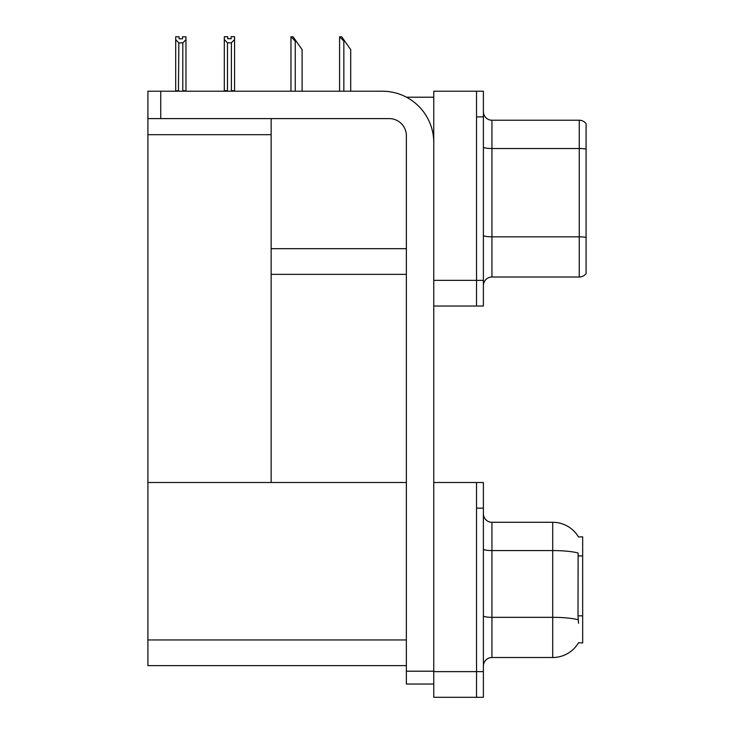 <?xml version="1.0" encoding="UTF-8"?>
<svg xmlns="http://www.w3.org/2000/svg" width="734" height="734" viewBox="0 0 734 734"><rect width="100%" height="100%" fill="white"/><g stroke="black" fill="none" stroke-linecap="round" stroke-linejoin="round"><path stroke-width="1.1" d="M406.471 97.209L433.757 97.209M476.54 482.495L476.54 697.3L483.394 697.3L483.394 482.495L433.757 482.495L433.757 91.218L476.54 91.218L476.54 306.023L433.757 306.023L433.757 280.351L476.54 280.351L476.54 306.023L483.394 306.023L483.394 280.351L476.54 280.351L476.54 116.889L483.394 116.889L483.394 280.351M271.149 274.36L406.37 274.36M271.149 134.689L271.149 482.495L147.91 482.495L147.91 134.689L271.149 134.689L271.149 118.605M147.91 134.689L147.91 91.218L160.746 91.218L160.746 118.605L389.249 118.605A17.121 17.121 0 0 1 406.37 135.717L406.37 671.197L433.757 671.197M433.757 306.023L433.757 697.3L476.54 697.3L476.54 508.167L483.394 508.167M271.149 482.495L406.37 482.495M147.91 482.495L147.91 665.637L406.37 665.637M578.465 536.939A29.956 29.956 0 0 0 552.711 522.287A29.956 29.956 0 0 1 578.465 536.939L582.668 536.838L582.668 642.956L578.548 642.7A29.956 29.956 0 0 1 552.711 657.508A29.956 29.956 0 0 0 578.401 642.956M483.394 285.572A8.56 8.56 0 0 1 491.945 277.012L579.245 277.012L579.245 120.229L491.945 120.229A8.56 8.56 0 0 1 483.394 111.669A8.56 8.56 0 0 0 491.945 120.229L491.945 277.012M586.09 123.651A8.56 8.56 0 0 0 579.245 120.229A8.56 8.56 0 0 1 586.09 123.651L586.09 273.589A8.56 8.56 0 0 1 579.245 277.012M476.54 91.218L483.394 91.218L483.394 116.889M586.09 149.708L586.09 237.431A8.56 1.486 180 0 0 579.245 236.834L491.945 236.834A8.56 1.486 0 0 1 483.394 235.348M483.394 666.059A8.56 8.56 0 0 1 491.945 657.508L552.711 657.508L552.711 522.287A29.956 29.956 0 0 1 578.401 536.838A29.956 29.956 0 0 0 552.711 522.287L491.945 522.287A8.56 8.56 0 0 1 483.394 513.727A8.56 8.56 0 0 0 491.945 522.287L491.945 657.508A8.56 8.56 0 0 0 483.394 666.059M578.548 623.276L577.997 615.835L578.126 553.023A29.956 5.202 180 0 0 552.711 550.573L491.945 550.573A8.56 1.486 -0 0 1 483.394 549.087M339.98 36.783L341.714 36.783L344.714 41.067L343.851 41.067L339.576 36.783L339.576 91.218M350.705 91.218L350.705 49.618L344.714 41.067M291.37 36.783L293.105 36.783L296.096 41.067L295.242 41.067L290.967 36.783L290.967 91.218M302.096 91.218L302.096 49.618L296.096 41.067M231.403 42.811L227.467 42.811L224.301 39.544L224.301 36.7L227.723 36.7L227.723 38.728L231.146 38.728L231.146 36.7L234.568 36.7L234.568 39.544L231.403 42.811L231.403 90.704L234.568 90.704L234.568 91.218M234.568 90.704L234.568 39.544M227.467 42.811L227.467 90.704L224.301 90.704L224.301 91.218L224.301 39.544M227.467 90.704L226.971 91.218M231.146 38.728L227.723 38.728M182.537 38.819L179.114 38.819L182.537 38.819L182.537 36.783L185.959 36.783L185.959 90.787L182.794 90.787L182.794 42.893L178.857 42.893L178.435 91.218M179.114 38.819L179.114 36.783L175.692 36.783L175.692 91.218M185.959 39.636L182.794 42.893M178.857 42.893L175.692 39.636M178.857 90.787L175.692 90.787M433.757 684.033L406.37 684.033L406.37 671.197M433.757 142.561A51.352 51.352 0 0 0 382.405 91.218L160.746 91.218M160.746 118.605L147.91 118.605M271.149 248.688L406.37 248.688M433.757 671.628L483.394 671.628M147.91 639.956L406.37 639.956M582.668 555.932L577.997 555.932M582.668 615.835L577.997 615.835M586.09 149.112A8.56 1.486 180 0 0 579.245 148.516L491.945 148.516A8.56 1.486 0 0 1 483.394 147.029M578.218 619.799A29.956 5.202 180 0 0 552.711 617.331L491.945 617.331A8.56 1.486 0 0 1 483.394 615.844M491.945 522.287A8.56 8.56 0 0 1 483.394 513.727M343.851 91.218L343.851 41.067M295.242 91.218L295.242 41.067"/></g></svg>
